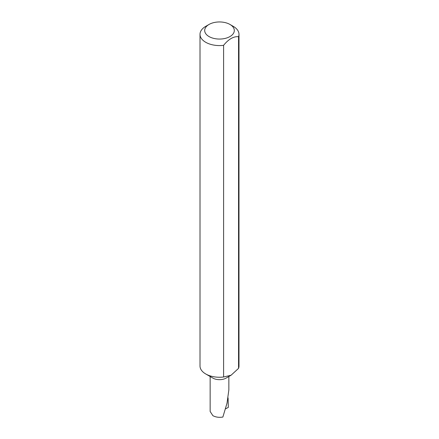 <?xml version="1.0" encoding="UTF-8"?>
<svg xmlns="http://www.w3.org/2000/svg" width="439" height="439" viewBox="0 0 439 439"><rect width="100%" height="100%" fill="white"/><g stroke="black" fill="none" stroke-linecap="round" stroke-linejoin="round"><path stroke-width="0.66" d="M209.024 36.552A14.816 8.555 0 0 0 229.976 36.552A14.816 8.555 0 0 0 229.976 24.458L233.285 26.367A19.492 11.255 180 0 1 238.992 34.324A19.492 11.255 180 0 1 238.558 36.689C233.575 36.261 228.587 39.142 223.599 45.327A19.492 11.255 180 0 1 205.715 42.281A19.492 11.255 180 0 1 200.008 34.324A19.492 11.255 180 0 1 205.715 26.367L209.024 24.458A14.816 8.555 0 0 0 209.024 36.552M223.599 45.327L223.599 377.002L231.079 375.23L226.118 378.094A9.356 5.4 180 0 1 212.882 378.094L205.715 373.957A19.492 11.255 180 0 1 200.008 366L200.008 34.324M238.992 34.324L238.992 366A19.492 11.255 180 0 1 238.558 368.365L231.079 375.23M223.599 377.002A19.492 11.255 180 0 1 205.715 373.957L212.882 378.094M210.144 376.514L210.144 411.458L212.882 415.673C215.801 417.209 219.127 417.67 222.869 417.05L227.007 403.227L228.856 389.903L228.856 376.514M228.077 397.893L228.324 407.381L225.547 408.874M238.558 36.689L238.558 368.365M233.285 26.367L229.976 24.458A14.816 8.555 0 0 0 209.024 24.458"/></g></svg>
